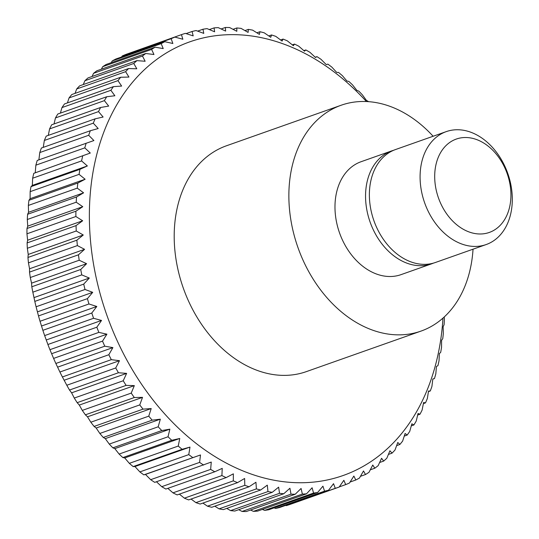 <?xml version="1.0" encoding="UTF-8"?>
<svg xmlns="http://www.w3.org/2000/svg" width="539" height="539" viewBox="0 0 539 539"><rect width="100%" height="100%" fill="white"/><g stroke="black" fill="none" stroke-linecap="round" stroke-linejoin="round"><path stroke-width="0.81" d="M473.033 249.193A119.779 88.167 -109.5 0 1 420.999 331.101A119.779 88.167 -109.5 0 1 383.088 333.156A119.779 88.167 -109.5 0 1 291.397 223.018A119.779 88.167 -109.5 0 1 341.174 105.233A119.779 88.167 -109.5 0 1 379.079 103.185A119.779 88.167 -109.5 0 1 433.12 136.259M420.999 331.101L306.334 371.627A119.779 88.167 -109.5 0 1 268.429 373.675A119.779 88.167 -109.5 0 1 176.731 263.544A119.779 88.167 -109.5 0 1 226.508 145.759L341.174 105.233M433.504 263.093A59.89 44.083 -109.5 0 1 431.618 263.827A59.89 44.083 -109.5 0 1 412.665 264.851A59.89 44.083 -109.5 0 1 366.816 209.786A59.89 44.083 -109.5 0 1 391.705 150.893A59.89 44.083 -109.5 0 1 393.638 150.28M431.618 263.827L401.043 274.634A59.89 44.083 -109.5 0 1 382.09 275.658A59.89 44.083 -109.5 0 1 336.242 220.592A59.89 44.083 -109.5 0 1 361.13 161.7L391.705 150.893M486.151 244.558L435.438 262.48A59.89 44.083 -109.5 0 1 416.485 263.504A59.89 44.083 -109.5 0 1 370.637 208.438A59.89 44.083 -109.5 0 1 395.525 149.546L446.238 131.624A59.89 44.083 -109.5 0 1 465.191 130.593A59.89 44.083 -109.5 0 1 511.039 185.665A59.89 44.083 -109.5 0 1 486.151 244.558A59.89 44.083 -109.5 0 1 467.198 245.582A59.89 44.083 -109.5 0 1 421.35 190.516A59.89 44.083 -109.5 0 1 446.238 131.624M471.982 138.213A49.514 36.45 -109.5 0 1 510.925 193.973A49.514 36.45 -109.5 0 1 473.646 233.286A49.514 36.45 -109.5 0 1 434.704 177.526A49.514 36.45 -109.5 0 1 471.982 138.213M150.671 479.683L145.463 474.414L143.825 474.866L200.501 454.963L199.598 462.395L150.671 479.683A239.559 176.341 -109.5 0 0 154.733 482.365L211.261 462.064L210.648 469.388L161.727 486.677A239.559 176.341 -109.5 0 0 165.864 489.055L214.791 471.766L222.236 468.364L221.9 475.56L172.979 492.848A239.559 176.341 -109.5 0 0 177.176 494.917L226.104 477.621L233.367 473.842L233.306 480.876L184.378 498.171A239.559 176.341 -109.5 0 0 188.623 499.916L237.551 482.627L244.618 478.477L244.814 485.329L195.893 502.624A239.559 176.341 -109.5 0 0 200.164 504.046L249.085 486.757L255.944 482.25L256.382 488.9L207.461 506.188A239.559 176.341 -109.5 0 0 211.746 507.28L260.667 489.991L267.297 485.14L267.971 491.568L219.05 508.856A239.559 176.341 -109.5 0 0 223.321 509.611L272.249 492.323L278.636 487.148L279.525 493.326L230.604 510.615A239.559 176.341 -109.5 0 0 234.856 511.033L283.777 493.744L289.915 488.253L291.006 494.162L242.078 511.457A239.559 176.341 -109.5 0 0 246.296 511.531L295.217 494.243L301.085 488.462L302.366 494.081L253.438 511.37A239.559 176.341 -109.5 0 0 257.595 511.107L306.523 493.818L312.108 487.761L313.557 493.077L264.636 510.372A239.559 176.341 -109.5 0 0 268.718 509.766L317.639 492.478L322.942 486.165L324.539 491.164L275.618 508.452A239.559 176.341 -109.5 0 0 279.613 507.516L328.534 490.22L333.54 483.672L335.265 488.334A239.559 176.341 -109.5 0 0 339.159 487.061L290.238 504.356A239.559 176.341 -109.5 0 1 286.344 505.629L285.609 505.393M275.618 508.452L274.055 507.879M264.636 510.372L262.358 509.429M253.438 511.37L250.554 510.029M242.078 511.457L238.669 509.685M230.604 510.615L226.737 508.405M219.05 508.856L214.805 506.202M442.977 318.098A229.978 169.286 -109.5 0 1 270.275 479.461A229.978 169.286 -109.5 0 1 89.407 220.491A229.978 169.286 -109.5 0 1 262.567 37.925A229.978 169.286 -109.5 0 1 366.439 101.541M272.249 492.323A239.559 176.341 -109.5 0 1 267.971 491.568M283.777 493.744A239.559 176.341 -109.5 0 1 279.525 493.326M295.217 494.243A239.559 176.341 -109.5 0 1 291.006 494.162M306.523 493.818A239.559 176.341 -109.5 0 1 302.366 494.081M317.639 492.478A239.559 176.341 -109.5 0 1 313.557 493.077M328.534 490.22A239.559 176.341 -109.5 0 1 324.539 491.164M339.159 487.061L343.862 480.296L345.701 484.608L339.287 486.879M444.237 316.959L444.392 319.499A239.559 176.341 -109.5 0 1 444.082 324.727L443.132 326.715L443.327 333.567A239.559 176.341 -109.5 0 1 442.748 338.694L441.596 340.311L441.535 347.345A239.559 176.341 -109.5 0 1 440.693 352.358L439.366 353.597L439.029 360.786A239.559 176.341 -109.5 0 1 437.924 365.658L436.435 366.507L435.822 373.83A239.559 176.341 -109.5 0 1 434.461 378.546L432.824 378.998L431.921 386.436A239.559 176.341 -109.5 0 1 430.304 390.964L428.539 391.018L427.339 398.537A239.559 176.341 -109.5 0 1 425.48 402.876L423.607 402.518L422.098 410.098A239.559 176.341 -109.5 0 1 419.996 414.221L418.042 413.46L416.223 421.074A239.559 176.341 -109.5 0 1 413.891 424.968L411.863 423.795L409.728 431.409A239.559 176.341 -109.5 0 1 407.174 435.061L405.099 433.477L402.64 441.077A239.559 176.341 -109.5 0 1 399.877 444.473L397.782 442.479L394.999 450.031A239.559 176.341 -109.5 0 1 392.035 453.158L389.926 450.759L386.82 458.244A239.559 176.341 -109.5 0 1 383.674 461.081L381.578 458.285L378.142 465.669A239.559 176.341 -109.5 0 1 374.821 468.216L372.759 465.022L369.006 472.292A239.559 176.341 -109.5 0 1 365.516 474.529L363.508 470.958L359.432 478.08A239.559 176.341 -109.5 0 1 355.794 480L353.86 476.052L349.474 483.011A239.559 176.341 -109.5 0 1 345.701 484.608M315.214 57.249L316.952 56.635A239.559 176.341 -109.5 0 1 321.015 59.317L326.223 64.586L327.86 64.134A239.559 176.341 -109.5 0 1 331.829 67.099L336.74 72.462L338.505 72.408A239.559 176.341 -109.5 0 1 342.359 75.655L346.968 81.072L348.841 81.423A239.559 176.341 -109.5 0 1 352.573 84.94L356.865 90.384L358.826 91.152A239.559 176.341 -109.5 0 1 362.417 94.911L366.392 100.369L368.42 101.541A239.559 176.341 -109.5 0 1 368.521 101.662M316.952 56.635L315.463 57.484L309.959 52.323A239.559 176.341 -109.5 0 0 305.822 49.945L304.488 51.185L298.707 46.152A239.559 176.341 -109.5 0 0 294.51 44.083L293.357 45.707L287.307 40.829A239.559 176.341 -109.5 0 0 283.063 39.084L282.106 41.072L275.793 36.376A239.559 176.341 -109.5 0 0 271.521 34.954L270.78 37.299L264.225 32.812A239.559 176.341 -109.5 0 0 259.946 31.72L259.427 34.402L252.643 30.144A239.559 176.341 -109.5 0 0 248.364 29.389L248.088 32.401L241.081 28.385A239.559 176.341 -109.5 0 0 236.83 27.967L236.81 31.296L229.607 27.543A239.559 176.341 -109.5 0 0 225.39 27.469L225.639 31.087L218.248 27.63A239.559 176.341 -109.5 0 0 214.091 27.893L214.616 31.788L207.057 28.628A239.559 176.341 -109.5 0 0 202.967 29.234L203.782 33.384L196.075 30.548A239.559 176.341 -109.5 0 0 192.073 31.484L193.184 35.877L185.342 33.371A239.559 176.341 -109.5 0 0 181.448 34.644L182.862 39.246L174.912 37.097L125.985 54.392A239.559 176.341 -109.5 0 0 122.212 55.989L171.139 38.7A239.559 176.341 -109.5 0 1 174.912 37.097M244.949 30.595L248.364 29.389M171.139 38.7L172.864 43.491L164.813 41.705L115.892 59A239.559 176.341 -109.5 0 0 112.253 60.92L161.174 43.632A239.559 176.341 -109.5 0 1 164.813 41.705M161.174 43.632L163.216 48.591L155.097 47.183L106.17 64.471A239.559 176.341 -109.5 0 0 102.68 66.708L151.607 49.42A239.559 176.341 -109.5 0 1 155.097 47.183M151.607 49.42L153.965 54.52L145.793 53.496L96.865 70.784A239.559 176.341 -109.5 0 0 93.543 73.331L142.464 56.036A239.559 176.341 -109.5 0 1 145.793 53.496M142.464 56.036L145.146 61.264L136.94 60.631L88.019 77.919A239.559 176.341 -109.5 0 0 84.866 80.756L133.787 63.467A239.559 176.341 -109.5 0 1 136.94 60.631M133.787 63.467L136.798 68.79L128.572 68.554L79.651 85.842A239.559 176.341 -109.5 0 0 76.686 88.969L125.614 71.68A239.559 176.341 -109.5 0 1 128.572 68.554M125.614 71.68L128.942 77.07L120.729 77.239L71.808 94.527A239.559 176.341 -109.5 0 0 69.046 97.923L117.967 80.634A239.559 176.341 -109.5 0 1 120.729 77.239M117.967 80.634L121.625 86.072L113.433 86.644L64.512 103.939A239.559 176.341 -109.5 0 0 61.958 107.591L110.886 90.296A239.559 176.341 -109.5 0 1 113.433 86.644M110.886 90.296L114.861 95.753L106.722 96.744L57.794 114.032A239.559 176.341 -109.5 0 0 55.47 117.926L104.391 100.638A239.559 176.341 -109.5 0 1 106.722 96.744M104.391 100.638L108.683 106.089L100.611 107.483L51.69 124.778A239.559 176.341 -109.5 0 0 49.588 128.902L98.509 111.613A239.559 176.341 -109.5 0 1 100.611 107.483M98.509 111.613L103.117 117.024L95.133 118.836L46.213 136.124A239.559 176.341 -109.5 0 0 44.346 140.463L93.274 123.175A239.559 176.341 -109.5 0 1 95.133 118.836M93.274 123.175L98.186 128.531L90.309 130.741L41.382 148.036A239.559 176.341 -109.5 0 0 39.771 152.564L88.692 135.276A239.559 176.341 -109.5 0 1 90.309 130.741M88.692 135.276L93.901 140.551L37.225 160.454A239.559 176.341 -109.5 0 0 35.864 165.17L84.791 147.875A239.559 176.341 -109.5 0 1 86.152 143.165M84.791 147.875L90.289 153.042L33.762 173.342L90.289 153.042M81.578 160.925L87.358 165.951L79.913 169.354L30.992 186.642L32.32 185.403L32.657 178.214L81.578 160.925A239.559 176.341 -109.5 0 1 82.683 156.054M79.071 174.36L85.128 179.238L77.859 183.017L28.938 200.306L30.09 198.689L30.15 191.655L79.071 174.36A239.559 176.341 -109.5 0 1 79.913 169.354M77.279 188.145L83.592 192.834L76.525 196.984L27.604 214.273L28.554 212.285L28.358 205.433L77.279 188.145A239.559 176.341 -109.5 0 1 77.859 183.017M76.215 202.213L82.77 206.7L75.911 211.207L26.99 228.496L27.732 226.151L27.294 219.501L76.215 202.213A239.559 176.341 -109.5 0 1 76.525 196.984M75.871 216.516L82.662 220.774L76.033 225.619L27.112 242.914L27.624 240.226L26.95 233.805L75.871 216.516A239.559 176.341 -109.5 0 1 75.911 211.207M76.262 230.988L83.269 235.004L76.875 240.178L27.954 257.467L28.23 254.455L27.334 248.277L76.262 230.988A239.559 176.341 -109.5 0 1 76.033 225.619M77.373 245.582L84.583 249.328L78.445 254.812L29.524 272.107L29.544 268.779L28.452 262.87L77.373 245.582A239.559 176.341 -109.5 0 1 76.875 240.178M79.206 260.236L86.597 263.699L80.735 269.48L31.808 286.768L31.558 283.15L30.285 277.524L79.206 260.236A239.559 176.341 -109.5 0 1 78.445 254.812M81.76 274.89L89.319 278.05L83.727 284.107L34.806 301.395L32.832 292.178L81.76 274.89A239.559 176.341 -109.5 0 1 80.735 269.48M85.014 289.49L92.721 292.327L87.419 298.64L38.498 315.928L36.086 306.779L85.014 289.49A239.559 176.341 -109.5 0 1 83.727 284.107M88.955 303.976L96.798 306.475L91.792 313.024L42.871 330.319L40.034 321.271L88.955 303.976A239.559 176.341 -109.5 0 1 87.419 298.64M93.577 318.293L101.534 320.442L96.831 327.207L47.91 344.495L44.656 335.588L93.577 318.293A239.559 176.341 -109.5 0 1 91.792 313.024M98.859 332.388L106.911 334.173L102.518 341.126L53.597 358.415L49.938 349.676L98.859 332.388A239.559 176.341 -109.5 0 1 96.831 327.207M104.775 346.193L112.9 347.608L108.824 354.729L59.903 372.018L55.854 363.481L104.775 346.193A239.559 176.341 -109.5 0 1 102.518 341.126M111.31 359.661L119.483 360.692L115.73 367.962L66.809 385.25L62.389 376.956L111.31 359.661A239.559 176.341 -109.5 0 1 108.824 354.729M118.425 372.745L126.638 373.379L123.209 380.77L74.281 398.058L71.599 392.83L69.504 390.034L118.425 372.745A239.559 176.341 -109.5 0 1 115.73 367.962M126.106 385.385L134.332 385.621L131.22 393.106L82.299 410.395L79.294 405.072L77.185 402.673L126.106 385.385A239.559 176.341 -109.5 0 1 123.209 380.77M134.319 397.533L142.532 397.364L139.749 404.917L90.828 422.205L87.493 416.815L85.391 414.821L134.319 397.533A239.559 176.341 -109.5 0 1 131.22 393.106M143.024 409.141L151.21 408.562L148.751 416.162L99.83 433.45L96.171 428.02L94.096 426.43L143.024 409.141A239.559 176.341 -109.5 0 1 139.749 404.917M152.193 420.164L160.332 419.18L158.19 426.794L109.269 444.089L105.294 438.631L103.266 437.459L152.193 420.164A239.559 176.341 -109.5 0 1 148.751 416.162M161.788 430.56L169.859 429.165L168.04 436.772L119.112 454.06L114.82 448.616L112.867 447.848L161.788 430.56A239.559 176.341 -109.5 0 1 158.19 426.794M171.773 440.289L179.756 438.476L178.247 446.056L129.326 463.345L124.718 457.928L122.845 457.577L171.773 440.289A239.559 176.341 -109.5 0 1 168.04 436.772M182.108 449.304L189.984 447.087L188.778 454.606L139.857 471.901L134.945 466.538L133.18 466.592L182.108 449.304A239.559 176.341 -109.5 0 1 178.247 446.056M192.746 457.577A239.559 176.341 -109.5 0 1 188.778 454.606M203.654 465.076A239.559 176.341 -109.5 0 1 199.598 462.395M214.791 471.766A239.559 176.341 -109.5 0 1 210.648 469.388M226.104 477.621A239.559 176.341 -109.5 0 1 221.9 475.56M237.551 482.627A239.559 176.341 -109.5 0 1 233.306 480.876M249.085 486.757A239.559 176.341 -109.5 0 1 244.814 485.329M260.667 489.991A239.559 176.341 -109.5 0 1 256.382 488.9M233.016 29.315L236.83 27.967M221.131 28.971L225.39 27.469M209.327 29.571L214.091 27.893M197.631 31.121L202.967 29.234M186.076 33.607L192.073 31.484M132.399 52.121L181.448 34.644M121.585 56.986L122.212 55.989M111.243 62.679L112.253 60.92M101.399 69.187L102.68 66.708M92.068 76.491L93.543 73.331M83.282 84.562L84.866 80.756M75.056 93.382L76.686 88.969M67.422 102.909L69.046 97.923M60.402 113.109L61.958 107.591M54.021 123.95L55.47 117.926M48.294 135.39L49.588 128.902M43.241 147.376L44.346 140.463M38.882 159.874L39.771 152.564M35.251 172.493L35.864 165.17M32.657 178.214A239.559 176.341 -109.5 0 1 33.762 173.342M32.32 185.403L87.358 165.951M30.15 191.655A239.559 176.341 -109.5 0 1 30.992 186.642M30.09 198.689L85.128 179.238M28.358 205.433A239.559 176.341 -109.5 0 1 28.938 200.306M28.554 212.285L83.592 192.834M27.294 219.501A239.559 176.341 -109.5 0 1 27.604 214.273M27.732 226.151L82.77 206.7M26.95 233.805A239.559 176.341 -109.5 0 1 26.99 228.496M27.624 240.226L82.662 220.774M27.334 248.277A239.559 176.341 -109.5 0 1 27.112 242.914M28.23 254.455L83.269 235.004M28.452 262.87A239.559 176.341 -109.5 0 1 27.954 257.467M29.544 268.779L84.583 249.328M30.285 277.524A239.559 176.341 -109.5 0 1 29.524 272.107M31.558 283.15L86.597 263.699M32.832 292.178A239.559 176.341 -109.5 0 1 31.808 286.768M34.28 297.501L89.319 278.05M36.086 306.779A239.559 176.341 -109.5 0 1 34.806 301.395M37.683 311.778L92.721 292.327M40.034 321.271A239.559 176.341 -109.5 0 1 38.498 315.928M41.759 325.927L96.798 306.475M44.656 335.588A239.559 176.341 -109.5 0 1 42.871 330.319M46.495 339.893L101.534 320.442M49.938 349.676A239.559 176.341 -109.5 0 1 47.91 344.495M51.872 353.624L106.911 334.173M55.854 363.481A239.559 176.341 -109.5 0 1 53.597 358.415M57.862 367.059L112.9 347.608M62.389 376.956A239.559 176.341 -109.5 0 1 59.903 372.018M64.444 380.143L119.483 360.692M69.504 390.034A239.559 176.341 -109.5 0 1 66.809 385.25M71.599 392.83L126.638 373.379M77.185 402.673A239.559 176.341 -109.5 0 1 74.281 398.058M79.294 405.072L134.332 385.621M85.391 414.821A239.559 176.341 -109.5 0 1 82.299 410.395M87.493 416.815L142.532 397.364M94.096 426.43A239.559 176.341 -109.5 0 1 90.828 422.205M96.171 428.02L151.21 408.562M103.266 437.459A239.559 176.341 -109.5 0 1 99.83 433.45M105.294 438.631L160.332 419.18M112.867 447.848A239.559 176.341 -109.5 0 1 109.269 444.089M114.82 448.616L169.859 429.165M122.845 457.577A239.559 176.341 -109.5 0 1 119.112 454.06M124.718 457.928L179.756 438.476M133.18 466.592A239.559 176.341 -109.5 0 1 129.326 463.345M134.945 466.538L189.984 447.087M143.825 474.866A239.559 176.341 -109.5 0 1 139.857 471.901M145.463 474.414L200.501 454.963M161.727 486.677L156.472 481.751M172.979 492.848L167.824 488.361M184.378 498.171L179.372 494.142M195.893 502.624L191.076 499.053M207.461 506.188L202.9 503.076M335.265 488.334L286.344 505.629M355.794 480L350.101 482.014M365.516 474.529L360.443 476.321M374.821 468.216L370.286 469.813M383.674 461.081L379.618 462.509M392.035 453.158L388.403 454.438M399.877 444.473L396.63 445.618M407.174 435.061L404.263 436.091M413.891 424.968L411.284 425.891M419.996 414.221L417.664 415.05M425.48 402.876L423.391 403.61M430.304 390.964L428.444 391.624M434.461 378.546L432.804 379.126M303.868 50.639L305.822 49.945M292.32 44.858L294.51 44.083M280.61 39.947L283.063 39.084M268.786 35.924L271.521 34.954M256.881 32.798L259.946 31.72"/></g></svg>
